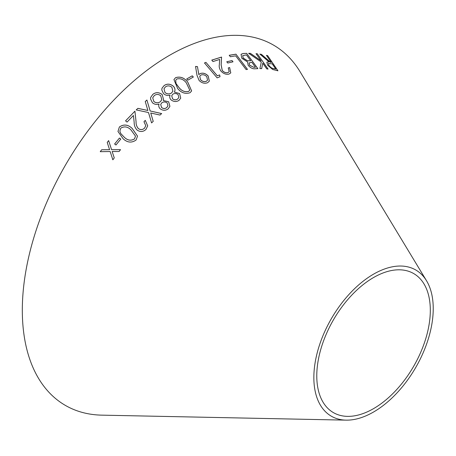 <?xml version="1.0" encoding="UTF-8"?>
<svg xmlns="http://www.w3.org/2000/svg" width="456" height="456" viewBox="0 0 456 456"><rect width="100%" height="100%" fill="white"/><g stroke="black" fill="none" stroke-linecap="round" stroke-linejoin="round"><path stroke-width="0.68" d="M346.104 420.141L101.796 415.148A208.044 120.116 -60 0 1 65.407 165.186A208.044 120.116 -60 0 1 300.071 71.717L426.554 280.799A84.417 48.735 -60 0 1 373.544 412.013A84.417 48.735 -60 0 1 346.104 420.141A84.417 48.735 -60 0 1 331.335 318.721A84.417 48.735 -60 0 1 426.554 280.799M246.103 69.574L247.471 69.369L235.946 54.173L229.237 55.273L230.348 56.743L235.689 55.843L246.103 69.574M248.167 65.311C250.532 67.955 252.892 69.107 255.246 68.759L257.851 68.651L246.65 53.346L243.002 53.517L241.064 54.298L241.811 58.243L247.568 61.959L248.167 65.311M261.442 54.355L259.903 54.104L269.108 61.942L266.845 62.13L267.649 65.265L272.716 69.506L277.926 70.794L267.638 55.626L266.469 55.353L271.252 62.404L270.573 62.25L261.442 54.355L259.863 54.15M248.674 53.318L261.288 62.033L259.914 68.571L261.687 68.628L262.753 63.207L266.788 68.93L268.06 69.044L257.315 53.791L256.044 53.683L261.054 60.791L250.418 53.358L248.674 53.318M232.024 60.557L226.774 61.777L227.755 63.031L233.005 61.805L232.024 60.557L226.746 61.822M211.789 60.101L212.969 61.56L219.661 59.428L219.359 64.598C218.908 66.639 219.416 68.776 220.869 71.011C223.44 73.724 226.153 74.75 229.015 74.077L230.782 72.874L229.63 67.539L228.274 67.933L229.186 71.734L227.926 72.612C225.942 73.063 224.056 72.361 222.266 70.503L221.166 64.934L221.57 57.063L211.789 60.101M217.141 77.879L220.009 76.716L219.632 74.909L217.352 75.827L205.935 62.369L204.487 62.956L217.141 77.879M200.11 73.598L198.839 74.607L197.454 66.627L195.556 66.439L196.998 75.325L199.13 80.495C201.814 83.095 204.647 83.83 207.64 82.701L209.344 81.122L208.17 75.947C205.65 73.387 202.966 72.601 200.11 73.598L198.839 74.607M192.232 75.816L186.709 78.974L187.821 80.176L193.344 77.018L192.232 75.816L186.686 79.013M175.588 77.674L173.947 79.583L177.663 88.544C181.271 92.87 185.404 94.261 190.061 92.71L191.628 90.944L187.758 82.069C184.224 77.697 180.166 76.232 175.588 77.674L173.935 79.6M180.713 98.177L179.596 93.594L174.397 92.084C175.417 90.071 175.081 88.128 173.388 86.252C170.219 83.727 167.135 83.494 164.131 85.563L161.988 88.236L161.772 89.969L163.561 93.668C165.448 95.31 167.626 95.84 170.082 95.253C169.398 96.866 169.706 98.388 171 99.813C173.685 101.865 176.347 102.053 178.991 100.377L180.718 98.16L179.613 93.554L174.397 92.084L174.568 91.627M162.176 94.546C158.916 92.118 155.798 92.055 152.817 94.369L150.697 97.402L150.56 99.06L152.458 102.788C154.402 104.384 156.602 104.812 159.064 104.071C158.42 105.775 158.768 107.331 160.107 108.739C162.866 110.717 165.551 110.762 168.173 108.864L169.911 106.322L168.629 101.762L163.333 100.542L163.601 99.71L162.165 94.58C158.905 92.152 155.787 92.089 152.806 94.403L152.817 94.369M119.386 126.979L117.973 131.453L123.137 138.766C127.389 142.688 131.704 143.104 136.093 140.009L137.524 136.139L132.2 128.455C128.05 124.488 123.781 123.998 119.386 126.979L117.973 131.465M119.438 138.06L114.616 143.993L115.966 144.997L120.789 139.057L119.438 138.06L114.621 144.01M137.877 108.346L136.224 109.913L148.491 112.524L151.574 122.909L153.216 121.359L150.742 112.997L160.005 115.06L161.652 113.561L150.161 110.973L146.9 100.018L145.253 101.523L147.875 110.472L137.877 108.346L136.219 109.942M125.554 120.851L127.053 122.094L133.431 115.482L134.178 122.487C134.138 125.411 135.096 127.919 137.039 130.017C140.214 132.143 143.184 131.949 145.96 129.436L147.698 125.856L145.287 120.361L143.965 121.706L145.766 125.656L144.552 128.13C142.62 129.863 140.551 130.011 138.35 128.581C136.743 126.682 135.985 124.454 136.076 121.894L134.925 111.178L125.554 120.851M101.671 149.785L100.24 151.683L110.17 151.54L112.843 159.805L114.256 157.924L112.153 151.506L119.107 151.512L120.521 149.659L111.572 149.682L108.642 140.596L107.228 142.437L109.594 149.699L101.671 149.785L100.252 151.7M373.544 408.639A80.284 46.352 -60 0 1 347.443 416.368A80.284 46.352 -60 0 1 333.404 319.912A80.284 46.352 -60 0 1 423.96 283.849A80.284 46.352 -60 0 1 373.544 408.639M108.186 145.379L109.6 149.716L101.677 149.796M112.849 159.822L110.17 151.54M120.526 149.682L111.572 149.682M110.654 146.838L108.642 140.596M108.648 140.613L107.234 142.454M145.76 125.685L144.552 128.159C142.62 129.886 140.551 130.034 138.35 128.609C136.743 126.711 135.985 124.482 136.076 121.923L134.919 111.207L125.554 120.874M147.698 125.879L145.287 120.361M145.282 120.39L143.965 121.729M147.875 110.472L137.877 108.374M153.21 121.387L150.742 112.997M161.646 113.59L150.161 110.973M150.155 111.002L146.9 100.018M146.889 100.052L145.242 101.551M120.794 139.08L119.444 138.077M137.524 136.15L132.2 128.478C128.05 124.511 123.781 124.021 119.392 127.002M134.543 138.898C131.003 140.989 127.606 140.465 124.357 137.324L120.76 133.568L119.842 131.129L120.783 128.153C124.351 126.061 127.726 126.62 130.912 129.84L135.489 136.11L134.543 138.875C130.997 140.967 127.6 140.442 124.351 137.307L120.76 133.545L119.842 131.134M135.495 136.139L134.543 138.875M163.596 99.727L162.165 94.58M169.906 106.339L168.617 101.796L163.333 100.542M152.806 94.403L150.691 97.413M167.968 105.82L166.805 107.508C165.192 108.83 163.47 108.859 161.635 107.593L160.7 104.527L161.772 102.862C163.493 101.642 165.289 101.671 167.152 102.942L167.968 105.82L166.81 107.474C165.197 108.802 163.476 108.83 161.641 107.559L160.7 104.527M153.877 101.563L152.714 97.829L154.185 95.686C156.237 94.05 158.397 94.05 160.672 95.68L161.817 99.625L160.409 101.665C158.3 103.176 156.123 103.141 153.877 101.563L152.714 97.829M160.409 101.665L160.421 101.637C158.306 103.147 156.129 103.113 153.883 101.534M161.806 99.659L160.421 101.637M174.38 92.118C175.406 90.111 175.07 88.168 173.371 86.287L173.388 86.252M173.371 86.287C170.208 83.761 167.124 83.534 164.12 85.597L164.131 85.563M164.12 85.597L161.983 88.253M178.826 97.527L177.663 98.992C176.033 100.177 174.323 100.109 172.539 98.787L171.718 95.709L172.795 94.232C174.54 93.161 176.318 93.286 178.119 94.609L178.832 97.51L177.675 98.958C176.044 100.143 174.334 100.075 172.55 98.752L171.73 95.674M164.998 92.562L163.983 88.749L165.454 86.902C167.523 85.437 169.66 85.557 171.872 87.256L172.887 91.206L171.473 93.018C169.341 94.358 167.181 94.21 164.998 92.562L163.978 88.766M171.473 93.018L171.484 92.984C169.353 94.324 167.192 94.175 165.009 92.528M172.887 91.206L171.484 92.984M191.617 90.966L187.741 82.109C184.207 77.737 180.148 76.272 175.571 77.714M176.039 83.585L175.68 80.319L176.785 79.002C180.496 78.107 183.682 79.412 186.344 82.906L189.759 90.145L188.676 91.417C184.976 92.317 181.756 91.052 179.02 87.632L176.039 83.585L175.674 80.341M188.676 91.417L188.693 91.382C184.993 92.277 181.773 91.018 179.037 87.592L176.056 83.551M189.759 90.145L188.693 91.382M193.321 77.058L192.21 75.856M209.332 81.139L208.147 75.992C205.627 73.427 202.943 72.646 200.087 73.638M198.822 74.653L197.454 66.627M197.431 66.673L195.538 66.479M200.532 79.76L199.751 76.169L200.925 75.058C202.96 74.311 204.898 74.835 206.745 76.631L207.56 80.165L206.397 81.276C204.351 82.051 202.396 81.55 200.532 79.76L199.739 76.192M207.56 80.165L206.42 81.236C204.368 82.012 202.413 81.504 200.554 79.72M219.986 76.762L219.632 74.909M219.61 74.955L217.352 75.827M217.33 75.867L205.935 62.369M205.912 62.409L204.459 63.002M229.168 71.757L227.897 72.658C225.914 73.108 224.027 72.401 222.237 70.549L221.131 64.98L221.542 57.108L211.761 60.146M230.77 72.897L229.63 67.539M229.602 67.585L228.239 67.978M232.97 61.851L231.99 60.602M261.054 60.791L250.378 53.409L248.64 53.363M261.647 68.674L262.753 63.207M268.02 69.09L257.315 53.791M257.275 53.836L256.004 53.728M271.252 62.404L270.533 62.301L261.396 54.401M266.823 62.153L269.108 61.942M277.881 70.84L267.638 55.626M267.598 55.672L266.424 55.398M273.606 68.622L273.651 68.577C272.146 68.503 270.573 67.465 268.937 65.476L268.43 63.475L272.255 63.88L275.749 69.033L273.606 68.622C272.101 68.548 270.533 67.516 268.897 65.521L268.407 63.498M275.749 69.033L273.651 68.577M257.811 68.696L246.65 53.346M246.61 53.392L243.002 53.517M242.968 53.563L241.047 54.321M253.895 67.323L249.586 65.197L249.124 62.917L251.877 62.301L255.428 67.249L253.895 67.323L249.552 65.248L249.101 62.939M250.754 60.762L247.454 60.791L243.179 58.134L242.729 55.626L246.462 54.897L250.754 60.762L247.494 60.739L243.219 58.089L242.729 55.626M255.468 67.197L253.935 67.271M247.437 69.415L235.946 54.173M235.912 54.218L229.203 55.318"/></g></svg>
